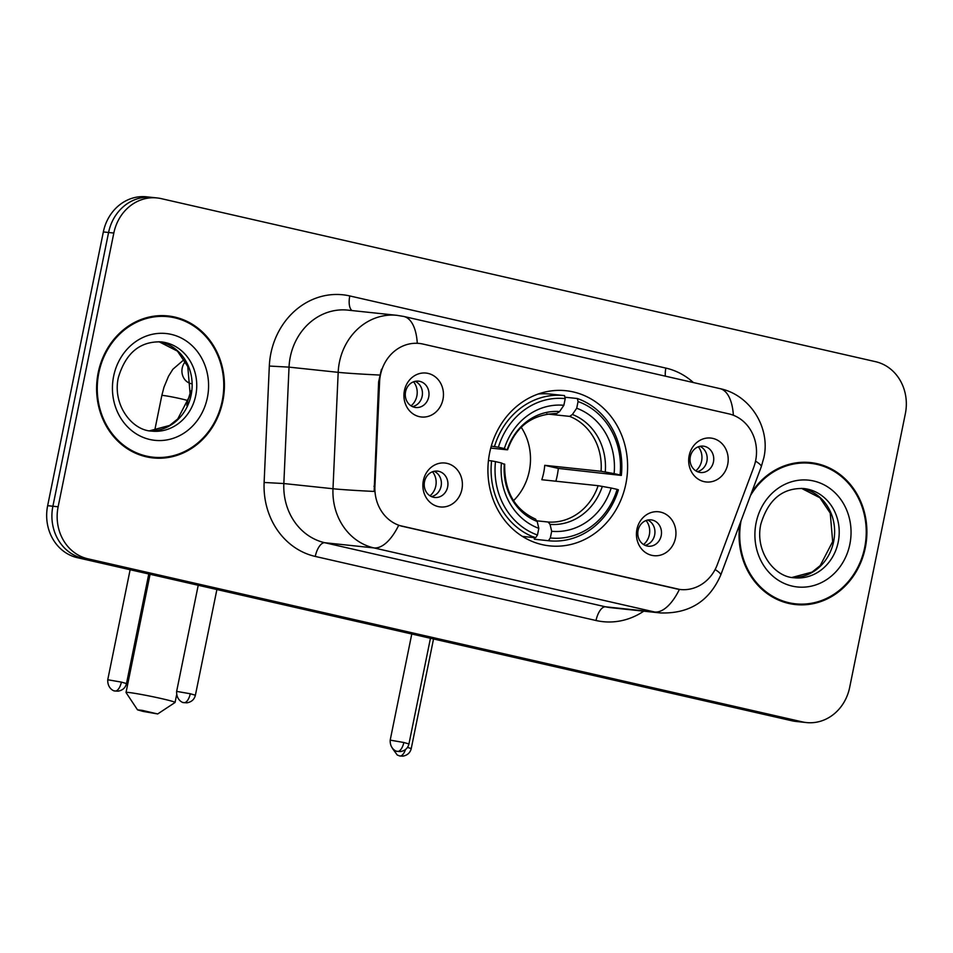 <?xml version="1.0" encoding="UTF-8"?>
<svg xmlns="http://www.w3.org/2000/svg" width="953" height="953" viewBox="0 0 953 953"><rect width="100%" height="100%" fill="white"/><g stroke="black" fill="none" stroke-linecap="round" stroke-linejoin="round"><path stroke-width="1.43" d="M489.663 452.746A78.015 69.76 96 0 0 549.559 545.866A78.015 69.76 96 0 0 625.871 483.838A78.015 69.76 96 0 0 565.975 390.718A78.015 69.76 96 0 0 489.663 452.746M675.463 538.123A22.074 19.739 -84 0 1 651.792 555.337A22.074 19.739 -84 0 1 636.926 529.32A22.074 19.739 -84 0 1 660.596 512.118A22.074 19.739 -84 0 1 675.463 538.123M638.081 530.392A13.247 11.841 96 0 0 648.243 546.2A13.247 11.841 96 0 0 661.203 535.669A13.247 11.841 96 0 0 651.03 519.861A13.247 11.841 96 0 0 638.081 530.392M461.907 489.377A22.074 19.739 -84 0 1 438.237 506.591A22.074 19.739 -84 0 1 423.358 480.586A22.074 19.739 -84 0 1 447.04 463.372A22.074 19.739 -84 0 1 461.907 489.377M424.514 481.646A13.247 11.841 96 0 0 434.687 497.466A13.247 11.841 96 0 0 447.648 486.923A13.247 11.841 96 0 0 437.475 471.116A13.247 11.841 96 0 0 424.514 481.646M727.711 464.409A22.074 19.739 -84 0 1 704.041 481.622A22.074 19.739 -84 0 1 689.162 455.617A22.074 19.739 -84 0 1 712.832 438.404A22.074 19.739 -84 0 1 727.711 464.409M690.317 456.678A13.247 11.841 96 0 0 700.491 472.497A13.247 11.841 96 0 0 713.452 461.955A13.247 11.841 96 0 0 703.278 446.147A13.247 11.841 96 0 0 690.317 456.678M442.966 399.426A22.074 19.739 -84 0 1 419.296 416.64A22.074 19.739 -84 0 1 404.417 390.623A22.074 19.739 -84 0 1 428.088 373.409A22.074 19.739 -84 0 1 442.966 399.426M405.573 391.695A13.247 11.841 96 0 0 415.746 407.503A13.247 11.841 96 0 0 428.707 396.972A13.247 11.841 96 0 0 418.534 381.152A13.247 11.841 96 0 0 405.573 391.695M647.706 520.028A13.247 11.841 -84 0 1 654.651 534.978A13.247 11.841 -84 0 1 645.026 545.342M434.151 471.282A13.247 11.841 -84 0 1 441.096 486.233A13.247 11.841 -84 0 1 431.471 496.596M699.943 446.326A13.247 11.841 -84 0 1 706.888 461.264A13.247 11.841 -84 0 1 697.262 471.628M415.198 381.331A13.247 11.841 -84 0 1 422.155 396.281A13.247 11.841 -84 0 1 412.53 406.633M379.58 381.927A39.74 35.535 -84 0 1 380.426 375.053A39.74 35.535 -84 0 1 419.308 343.449A39.74 35.535 -84 0 1 423.037 344.069L728.854 413.864A39.74 35.535 -84 0 1 753.728 467.315L717.347 564.545A39.74 35.535 -84 0 1 680.371 589.514A39.74 35.535 -84 0 1 676.642 588.894L402.547 526.342A39.74 35.535 -84 0 1 374.922 486.399L379.58 381.927L378.627 381.819L381.45 369.311M98.195 372.706A71.392 63.827 96 0 0 152.992 457.916A71.392 63.827 96 0 0 222.823 401.153A71.392 63.827 96 0 0 168.026 315.931A71.392 63.827 96 0 0 98.195 372.706M150.383 457.583A71.392 63.827 96 0 0 158.365 457.5M739.862 523.959A71.392 63.827 96 0 0 795.469 604.559A71.392 63.827 96 0 0 865.3 547.784A71.392 63.827 96 0 0 810.491 462.574A71.392 63.827 96 0 0 751.667 492.391M792.848 604.214A71.392 63.827 96 0 0 800.83 604.131M733.369 415.258A51.522 22.932 -77.1 0 0 719.86 388.598L403.762 316.456A51.522 22.932 102.9 0 1 417.283 343.271L418.724 343.378M157.031 197.938L146.536 196.818A44.16 39.478 96 0 0 103.341 231.936L47.65 505.674A44.16 39.478 96 0 0 77.407 557.696L791.824 720.754L797.077 721.314A44.16 39.478 96 0 0 801.223 722.005A44.16 39.478 96 0 1 797.077 721.314L82.649 558.255L797.077 721.314L802.319 721.874A44.16 39.478 96 0 0 806.464 722.565A44.16 39.478 96 0 0 849.659 687.447L905.35 413.709A44.16 39.478 96 0 0 875.593 361.687L161.176 198.617A44.16 39.478 96 0 0 157.031 197.938A44.16 39.478 96 0 0 113.824 233.044L58.133 506.782A44.16 39.478 96 0 0 87.89 558.803L802.319 721.874M47.65 505.674L52.891 506.234A44.16 39.478 96 0 0 82.649 558.255A44.16 39.478 96 0 1 52.891 506.234L108.582 232.496L52.891 506.234L58.133 506.782M151.777 197.378A44.16 39.478 96 0 0 108.582 232.496A44.16 39.478 96 0 1 151.777 197.378M679.787 589.454L398.664 525.341A51.522 22.932 -77.1 0 1 373.921 547.915A58.872 52.641 -84 0 1 332.99 488.746A51.522 1.572 2.6 0 0 374.136 491.438L378.627 381.819M815.649 464.111A71.392 63.827 96 0 0 807.858 462.36M173.184 317.468A71.392 63.827 96 0 0 165.393 315.717M791.824 720.754A44.16 39.478 96 0 0 795.969 721.445L806.464 722.565M167.942 316.67A70.653 63.172 96 0 0 98.838 372.849A70.653 63.172 96 0 0 153.076 457.19A70.653 63.172 96 0 0 222.192 400.999A70.653 63.172 96 0 0 167.942 316.67L162.701 316.11A70.653 63.172 96 0 0 157.412 315.8M142.593 455.832A70.653 63.172 96 0 0 147.834 456.63L153.076 457.19M741.053 520.779A70.653 63.172 96 0 0 795.541 603.821A70.653 63.172 96 0 0 864.657 547.641A70.653 63.172 96 0 0 810.419 463.301L805.166 462.753A70.653 63.172 96 0 0 799.889 462.443M810.419 463.301A70.653 63.172 96 0 0 750.476 495.572M785.069 602.463A70.653 63.172 96 0 0 790.299 603.273L795.541 603.821M143.021 711.391L157.698 713.952L142.176 710.354L137.518 709.842L143.021 711.391M137.518 709.842L126.034 692.545A25.028 1.191 11.5 0 1 126.022 692.474A25.028 1.191 11.5 0 1 161.688 698.644A25.028 1.191 11.5 0 1 175.066 702.456A25.028 1.191 11.5 0 1 175.018 702.504L157.698 713.952M513.524 500.659A54.464 48.698 96 0 0 529.284 471.092A54.464 48.698 96 0 0 521.279 427.385M550.322 537.957L548.416 540.72A73.012 65.28 96 0 0 548.773 540.756A73.012 65.28 96 0 0 618.402 489.83L617.127 489.377A70.057 62.648 96 0 1 550.322 537.957L551.68 531.286A63.291 56.596 96 0 0 611.183 488.019L598.127 485.685L541.804 479.728A54.464 48.698 96 0 0 543.71 472.628A54.464 48.698 96 0 0 544.735 465.314L601.057 471.282L614.113 473.617A63.291 56.596 96 0 0 576.708 408.229L578.066 401.558A70.057 62.648 96 0 1 620.058 474.975L621.332 475.428A73.012 65.28 96 0 0 577.351 398.521L578.066 401.558M537.015 520.838L548.154 522.018L550.048 524.388L551.68 531.286M621.332 475.428L558.327 468.423A69.914 62.517 -84 0 1 557.195 475.702A69.914 62.517 -84 0 1 555.861 481.217M548.416 540.72L534.395 539.231A73.012 65.28 96 0 0 534.752 539.267L548.773 540.756M534.395 539.231L533.811 536.801M564.879 397.198L577.351 398.521M522.387 536.384L535.574 537.778L537.468 535.026A70.057 62.648 96 0 1 495.477 461.609L491.581 460.883A73.012 65.28 96 0 0 535.574 537.778M491.581 460.883L488.448 460.549M620.058 474.975L614.113 473.617M611.183 488.019L617.127 489.377M495.477 461.609L501.421 462.967A63.291 56.596 96 0 0 538.826 528.355L537.468 535.026M576.708 408.229L572.396 414.495L569.656 416.378L546.641 413.947M503.911 464.182L501.421 462.967M538.826 528.355L537.194 521.458L535.312 519.087M550.477 394.101A73.012 65.28 96 0 0 550.119 394.065A73.012 65.28 96 0 0 538.171 394.03M491.283 446.135L498.407 447.207A70.057 62.648 96 0 1 565.224 398.628L564.498 395.59A73.012 65.28 96 0 0 564.14 395.555A73.012 65.28 96 0 0 494.512 446.481M565.224 398.628L563.866 405.299A63.291 56.596 96 0 0 504.363 448.565L498.407 447.207M507.615 449.78C515.918 426.301 532.334 414.198 556.85 413.447L559.554 411.565L563.866 405.299M504.363 448.565L506.841 449.78L490.759 448.077M559.554 411.565A56.62 50.628 96 0 0 507.258 449.59L506.841 449.78M558.327 468.423L544.735 465.314M411.041 405.835A16.189 14.474 96 0 0 416.854 396.031A16.189 14.474 96 0 0 413.578 381.808M695.773 470.818A16.189 14.474 96 0 0 701.599 461.026A16.189 14.474 96 0 0 698.323 446.79M429.982 495.786A16.189 14.474 96 0 0 435.795 485.982A16.189 14.474 96 0 0 432.519 471.759M643.537 544.532A16.189 14.474 96 0 0 649.35 534.728A16.189 14.474 96 0 0 646.074 520.505M402.547 526.342L401.904 526.27M374.922 486.399L373.969 486.292M676.642 588.894L675.999 588.835M643.751 611.183A73.595 65.805 -84 0 1 596.03 620.51L315.276 556.433A73.595 65.805 -84 0 1 264.124 482.468L269.318 366.047A73.595 65.805 -84 0 1 349.787 295.942L665.873 368.096A14.724 6.552 -77.1 0 0 665.349 376.161M665.873 368.096A73.595 65.805 -84 0 1 693.403 382.558M264.124 482.468L283.839 483.54L332.99 488.746L338.184 372.337A58.872 52.641 -84 0 1 339.435 362.152A58.872 52.641 -84 0 1 397.032 315.336L347.881 310.13A58.872 52.641 96 0 0 290.284 356.946A58.872 52.641 96 0 0 289.033 367.131L283.839 483.54A58.872 52.641 96 0 0 324.77 542.722L605.512 606.799A58.872 52.641 96 0 0 611.04 607.716L660.203 612.922A58.872 52.641 -84 0 1 654.675 612.005L373.921 547.915L324.77 542.722A14.724 6.552 -77.1 0 0 315.276 556.433M379.628 375.041A51.522 1.572 2.6 0 1 338.184 372.337L289.033 367.131L269.318 366.047M680.371 589.514L679.406 589.419A51.522 22.932 102.9 0 1 654.675 612.005L605.512 606.799A14.724 6.552 -77.1 0 0 596.03 620.51M715.119 569.537A51.522 6.397 20.5 0 1 720.718 575.112C709.258 601.367 689.09 613.97 660.203 612.922M755.538 461.121A51.522 6.397 20.5 0 1 761.256 466.779L720.718 575.112M113.824 233.044L103.341 231.936M87.89 558.803L77.407 557.696M349.787 295.942A14.724 6.552 -77.1 0 0 352.086 310.571M149.597 430.804A44.862 40.109 96 0 0 191.148 394.959A44.862 40.109 96 0 0 159.032 341.734M151.861 431.125A44.862 40.109 96 0 0 195.746 395.447A44.862 40.109 96 0 0 161.295 341.901C140.055 341.091 125.736 352.979 118.351 377.567C112.216 404.656 131.931 430.577 151.861 431.125M207.385 397.627A53.69 48.007 96 0 0 171.206 334.372A53.69 48.007 96 0 0 113.633 376.232A53.69 48.007 96 0 0 149.812 439.488A53.69 48.007 96 0 0 207.385 397.627M833.625 541.602A44.862 40.109 96 0 0 801.497 488.365L819.925 497.776L830.242 513.143L832.672 541.602L820.223 565.582L812.051 572.11L792.038 577.447A44.862 40.109 96 0 0 833.625 541.602M794.325 577.768A44.862 40.109 96 0 0 838.211 542.09A44.862 40.109 96 0 0 803.772 488.532C782.52 487.722 768.201 499.622 760.828 524.21C754.693 551.299 774.408 577.22 794.325 577.768M849.85 544.258A53.69 48.007 96 0 0 813.671 481.003A53.69 48.007 96 0 0 756.098 522.863A53.69 48.007 96 0 0 792.288 586.119A53.69 48.007 96 0 0 849.85 544.258M548.154 522.018A54.464 48.698 96 0 0 598.127 485.685M605.262 471.961A56.62 50.628 96 0 0 572.396 414.495M550.048 524.388A56.62 50.628 96 0 0 602.332 486.364M504.328 463.992A56.62 50.628 96 0 0 537.194 521.458M601.057 471.282A54.464 48.698 96 0 0 569.656 416.378M121.388 682.11L107.749 679.751C107.32 689.817 115.968 691.628 114.336 690.806L114.991 690.985A9.566 4.265 102.9 0 0 115.218 691.02A9.566 4.265 -77.1 0 0 121.388 682.11L126.499 683.563L148.787 573.992M191.219 383.678A13.247 11.841 -84 0 1 190.421 383.463A13.247 11.841 -84 0 1 182.214 368.049A13.247 11.841 -84 0 1 185.43 361.521M190.874 390.873L187.789 400.76A13.247 0.631 -168.5 0 0 180.713 398.747A13.247 0.631 -168.5 0 0 179.974 398.58A13.247 0.631 -168.5 0 0 161.831 395.471L164.011 387.121L168.526 376.221L172.862 369.264L184.227 359.472M392.469 748.462L397.246 755.026L399.736 755.967A9.566 4.265 102.9 0 0 399.962 756.015A9.566 4.265 -77.1 0 0 405.466 749.582M433.532 638.975L411.243 748.558L407.491 747.414M190.266 693.748L176.639 691.39C176.21 701.468 184.858 703.278 183.214 702.456L183.881 702.623A9.566 4.265 102.9 0 0 184.108 702.671A9.566 4.265 -77.1 0 0 190.266 693.748L195.389 695.213L216.891 589.526M403.822 742.494L390.194 740.136C389.765 750.214 398.414 752.012 396.782 751.19L397.437 751.369A9.566 4.265 102.9 0 0 397.663 751.405A9.566 4.265 -77.1 0 0 403.822 742.494L408.944 743.948L430.446 638.272M419.308 343.449L418.641 343.378M761.256 466.779L763.841 457.762C770.715 428.123 750.476 394.887 719.86 388.598M403.762 316.456L397.032 315.336M158.996 341.734L177.449 351.133L187.777 366.5L190.207 394.959L177.758 418.939L169.586 425.467L149.573 430.804M176.591 694.963L175.066 702.456M535.693 519.182C514.572 509.533 504.232 491.212 504.685 464.182M550.119 394.065L564.14 395.555M150.074 574.278L126.022 692.474M187.789 400.76L186.824 405.513M161.831 395.471L154.684 430.613M107.749 679.751L130.132 569.727M126.499 683.563C125.439 687.84 122.615 690.377 118.017 691.175L114.991 690.985M411.243 748.558C410.183 752.834 407.36 755.372 402.762 756.17L399.736 755.967M176.639 691.39L198.224 585.273M195.389 695.213C194.329 699.49 191.505 702.027 186.907 702.826L183.881 702.623M390.194 740.136L411.779 634.019M408.944 743.948C407.884 748.236 405.061 750.773 400.463 751.572L397.437 751.369"/></g></svg>
